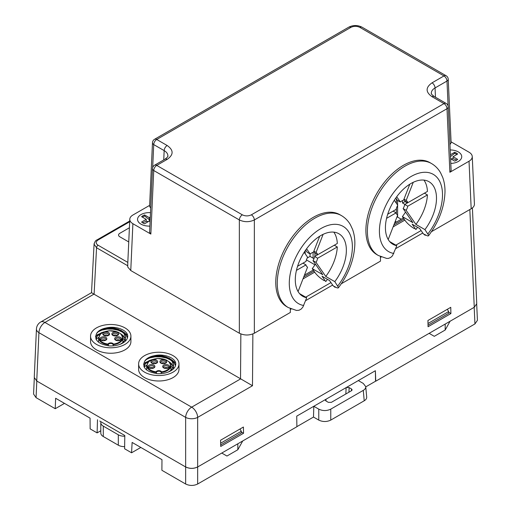 <?xml version="1.0" encoding="UTF-8"?>
<svg xmlns="http://www.w3.org/2000/svg" width="511" height="511" viewBox="0 0 511 511"><rect width="100%" height="100%" fill="white"/><g stroke="black" fill="none" stroke-linecap="round" stroke-linejoin="round"><path stroke-width="0.77" d="M419.818 228.73L419.103 228.187M329.691 280.763L328.975 280.22M335.414 287.144L335.069 287.342L333.53 286.071M380.408 256.554L380.51 261.108L341.342 283.72M290.28 308.587L290.369 312.438L254.357 333.229C249.349 335.593 244.341 335.593 239.34 333.229L239.34 219.941L153.734 170.514L150.847 234.076L149.608 232.275M335.069 287.342L335.063 286.946M425.542 235.105L425.197 235.309L425.184 234.913M474.412 204.081C474.444 205.895 473.365 207.453 471.187 208.756L431.469 231.681M451.13 170.476L449.884 172.271L469.028 161.221C471.212 159.917 472.285 158.359 472.26 156.545C472.138 154.865 471.065 153.415 469.028 152.208L451.066 141.834M149.634 205.371L132.892 215.035C130.937 216.198 129.896 217.59 129.781 219.213C129.756 220.95 130.797 222.451 132.892 223.703L130.765 270.543L239.34 333.229M130.765 270.543L127.744 267.004L127.795 263.159M425.197 235.309L423.657 234.038M132.892 223.703L150.847 234.076M150.707 208.066L149.589 206.348M149.883 226.118A11.683 6.745 180 0 1 140.972 224.15A11.683 6.745 180 0 1 137.555 219.379A11.683 6.745 180 0 1 137.555 219.372L137.555 219.36A11.683 6.745 180 0 1 150.496 212.659M149.595 206.31L152.476 142.754A4.248 2.453 2.6 0 0 153.715 144.587A4.248 2.453 120 0 1 156.717 139.477A4.248 2.453 60 0 0 154.597 139.267L348.745 27.172A4.248 2.453 60 0 1 350.865 27.383L156.717 139.477L167.167 145.507C173.727 150.132 173.727 154.756 167.167 159.381A4.248 2.453 60 0 0 165.047 159.17C169.595 155.536 167.18 156.609 167.895 155.97C167.921 153.881 166.682 152.099 164.165 150.617L153.715 144.587L152.668 167.634M451.111 142.812L449.955 144.562M461.727 156.705L461.727 156.685A11.683 6.745 180 0 1 461.727 156.705A11.683 6.745 180 0 1 450.811 163.437A11.683 6.745 180 0 0 461.727 156.685A11.683 6.745 180 0 0 450.197 149.94M448.121 106.039L446.984 81.051L435.053 87.943C432.536 89.425 431.29 91.207 431.322 93.296C432.038 93.928 429.623 92.861 434.171 96.496L446.122 103.394A4.248 2.453 -60 0 0 444.002 103.605L432.044 96.7C425.491 92.082 425.491 87.458 432.044 82.833L443.982 75.941L359.878 27.383C356.876 25.965 353.874 25.965 350.865 27.383M449.884 172.271L447.004 108.715L254.357 219.941C249.349 222.253 244.341 222.253 239.34 219.941A4.248 2.453 120 0 1 242.342 214.831C245.344 216.249 248.346 216.249 251.348 214.831A4.248 2.453 60 0 1 254.357 219.941L254.357 333.229M348.745 27.172C353.165 25.001 357.585 25.001 362.005 27.172A4.248 2.453 120 0 0 359.878 27.383M251.348 214.831L444.002 103.605A4.248 2.453 -120 0 1 447.004 108.715A4.248 2.453 -2.6 0 0 448.243 106.901L451.124 170.438M362.005 27.172L446.109 75.73A4.248 2.453 -60 0 0 443.982 75.941A4.248 2.453 -120 0 1 446.984 81.051A4.248 2.453 -2.6 0 0 448.23 79.237M317.631 258.227L314.629 256.49A8.495 4.906 -60 0 1 313.007 260.636L316.015 262.373A8.495 4.906 120 0 0 317.631 258.227L337.305 246.954A36.115 20.849 -60 0 1 325.788 276.445L334.801 281.644L338.493 287.482L338.129 287.98L337.056 287.853L333.268 285.917L329.531 280.539L322.019 276.202L325.756 281.58A53.106 30.66 120 0 0 327.43 279.325M313.792 251.329A8.495 4.906 -60 0 1 314.635 253.015L317.644 254.753A8.495 4.906 120 0 0 316.066 252.466L313.85 251.182M316.066 252.466A8.495 4.906 120 0 0 316.047 252.453L323.118 234.338M316.015 262.373L325.788 276.445M337.305 246.954L334.303 245.216L314.629 256.49M313.007 260.636L322.786 274.707L312.266 268.639L315.255 272.944C317.427 275.755 320.423 278.348 324.255 280.711M317.644 254.753L337.317 243.479A36.115 20.849 120 0 0 333.811 232.141M319.688 236.229L313.447 252.204A8.495 4.906 120 0 0 310.234 254.05L307.226 252.313L305.667 250.064M306.581 248.787L310.234 254.05M299.561 293.621L306.709 297.747L302.863 307.124L301.158 309.085L299.056 310.247L296.527 310.452M341.38 215.565A53.106 30.66 -60 0 0 288.268 246.225A53.106 30.66 -60 0 0 288.268 307.552L286.767 306.683A53.106 30.66 -60 0 1 286.767 245.357A53.106 30.66 -60 0 1 339.872 214.697L341.38 215.565C345.187 217.807 348.215 220.893 350.457 224.834L352.552 229.356C354.155 233.776 354.928 238.599 354.864 243.83C354.334 259.109 348.866 273.749 338.448 287.744M315.389 264.066A36.115 20.849 -60 0 1 312.266 268.639M306.709 297.747A36.115 20.849 -60 0 1 302.774 296.303A36.115 20.849 -60 0 1 302.774 254.599A36.115 20.849 -60 0 1 338.889 233.751A36.115 20.849 -60 0 1 334.801 281.644M304.173 252.3L307.628 257.276A8.495 4.906 120 0 0 306.006 261.421L297.587 266.244M297.581 266.263L302.991 263.159L305.993 264.896L296.444 270.37M298.079 291.551L307.545 267.17M307.596 267.196A8.495 4.906 -60 0 1 307.571 267.183A8.495 4.906 -60 0 1 305.993 264.896M414.383 228.679C410.557 226.322 407.561 223.729 405.383 220.905L402.393 216.607L412.907 222.675L403.134 208.603L406.136 210.334A8.495 4.906 120 0 0 407.759 206.195L404.75 204.457A8.495 4.906 -60 0 1 403.134 208.603M407.759 206.195L427.432 194.921A36.115 20.849 -60 0 1 415.916 224.412L424.928 229.611L428.563 235.143L428.467 235.846L427.624 235.935L423.395 233.885L419.659 228.506L412.147 224.169L415.884 229.548A53.106 30.66 120 0 0 417.557 227.293M403.92 199.296A8.495 4.906 -60 0 1 404.763 200.983L407.772 202.72A8.495 4.906 120 0 0 406.194 200.433A8.495 4.906 120 0 0 406.168 200.414L403.971 199.149M406.136 210.334L415.916 224.412M427.432 194.921L424.43 193.184L404.75 204.457M407.772 202.72L427.445 191.44A36.115 20.849 120 0 0 423.938 180.108M406.168 200.414L413.246 182.306M409.816 184.196L403.575 200.171A8.495 4.906 120 0 0 400.362 202.011L397.354 200.28L395.789 198.025M396.708 196.754L400.362 202.011M389.682 241.588L396.83 245.714L392.461 255.832L390.596 257.544L388.411 258.406L386.655 258.419M431.501 163.533A53.106 30.66 -60 0 0 378.396 194.193A53.106 30.66 -60 0 0 378.396 255.519L376.894 254.65A53.106 30.66 -60 0 1 376.894 193.324A53.106 30.66 -60 0 1 430 162.664L431.501 163.533C435.315 165.768 438.342 168.86 440.578 172.795L442.679 177.317C444.283 181.744 445.055 186.566 444.992 191.791C444.461 207.07 438.994 221.71 428.576 235.712M405.517 212.027A36.115 20.849 -60 0 1 402.393 216.607M396.83 245.714A36.115 20.849 -60 0 1 392.902 244.264A36.115 20.849 -60 0 1 392.902 202.567A36.115 20.849 -60 0 1 429.016 181.718A36.115 20.849 -60 0 1 424.928 229.611M394.294 200.267L397.75 205.243A8.495 4.906 120 0 0 396.134 209.382L387.708 214.211M387.708 214.23L393.119 211.126L396.121 212.863L386.572 218.338M388.207 239.518L397.673 215.137M397.718 215.163A8.495 4.906 -60 0 1 397.699 215.15A8.495 4.906 -60 0 1 396.121 212.863M149.889 226.098A11.683 6.745 180 0 1 140.972 224.131A11.683 6.745 180 0 1 137.555 219.36M150.298 217.015L149.238 217.629L144.613 214.959A8.923 5.148 0 0 0 141.604 216.69L146.229 219.36L141.604 222.03A8.923 5.148 0 0 0 144.613 223.767L149.238 221.097L150.093 221.589M142.499 222.739L146.229 221.34L146.229 219.36M144.613 214.959L144.613 215.993L149.238 219.609L149.238 217.629M142.326 217.111L144.613 215.993M149.238 221.097L149.238 219.609L150.215 218.842M148.426 221.563L146.229 221.34M450.593 158.742L454.669 161.093A8.923 5.148 0 0 0 457.671 159.355L453.046 156.685L457.671 154.015A8.923 5.148 0 0 0 454.669 152.284L450.415 154.737M453.046 156.685L453.046 158.666L456.783 160.064M450.498 156.577L454.669 153.319L456.949 154.431M454.669 152.284L454.669 153.319M453.046 158.666L450.849 158.889M128.753 241.946L119.798 236.778A4.248 2.453 180 0 1 118.558 235.041A4.248 2.453 180 0 1 119.798 233.31L129.398 227.765L119.798 233.323A4.248 2.453 180 0 0 118.558 235.054M140.819 447.451L131.57 452.791L132.125 442.43L161.974 459.664L161.898 470.299L185.653 484.013L185.653 466.99M99.76 421.045L124.805 435.5L99.76 421.045M36.811 381.04L36.057 397.647L55.233 408.717L55.622 398.261L90.064 418.145L90.14 428.87L97.109 432.894L97.505 419.742M240.681 378.855L93.954 294.144L44.936 322.447L191.663 407.158L240.681 378.855L252.485 385.735L197.668 417.385L197.668 484.013L296.891 426.73L296.731 416.139L296.885 426.493M365.774 386.865L375.54 381.225L375.381 370.731L375.757 381.193L474.943 323.929L474.189 307.341M325.731 399.398L346.407 387.459L349.134 387.594L351.53 388.973L352.143 389.906L351.53 390.711L331.352 402.355L328.356 402.355L325.961 400.975L325.341 400.139L325.731 399.398L296.853 416.069M220.714 446.454L243.543 433.271L243.408 427.036L220.573 440.22L220.714 446.454M241.301 431.974L243.543 433.271M239.985 429.01L241.301 431.284L241.301 433.015L220.682 444.921M34.25 377.399L36.735 380.995L185.653 466.971C189.658 468.862 193.663 468.862 197.668 466.971L474.265 307.283L469.833 209.536M476.75 303.687L474.265 307.283M197.668 466.926C193.663 468.817 189.658 468.817 185.653 466.926M450.9 313.556L450.759 307.322L427.924 320.506L428.065 326.74L450.9 313.556L448.652 312.259M303.023 278.897L314.706 272.152M393.151 226.858L404.833 220.113M90.549 336.142L90.549 341.591A20.178 11.651 0 0 0 96.458 349.831A20.178 11.651 0 0 0 118.45 352.36A20.178 11.651 0 0 0 130.912 341.591L130.912 336.142A20.178 11.651 180 0 1 118.45 346.905A20.178 11.651 180 0 1 96.458 344.382A20.178 11.651 180 0 1 90.549 336.142A20.178 11.651 180 0 1 96.458 327.902A20.178 11.651 180 0 1 118.45 325.379A20.178 11.651 180 0 1 130.912 336.142M127.641 335.235A20.178 11.651 0 0 0 122.48 332.118M138.615 363.889L138.615 369.344A20.178 11.651 0 0 0 144.53 377.584A20.178 11.651 0 0 0 166.522 380.107A20.178 11.651 0 0 0 178.978 369.344L178.978 363.889A20.178 11.651 180 0 1 166.522 374.659A20.178 11.651 180 0 1 144.53 372.129A20.178 11.651 180 0 1 138.615 363.889A20.178 11.651 180 0 1 144.53 355.656A20.178 11.651 180 0 1 166.522 353.127A20.178 11.651 180 0 1 178.978 363.889M175.707 362.982A20.178 11.651 0 0 0 170.546 359.872M428.033 325.207L448.652 313.3L448.652 311.569L447.342 309.296M127.795 265.797L96.553 247.758L94.069 244.13M94.069 244.098L94.209 243.389M185.653 466.971L185.653 417.385A8.495 4.906 120 0 1 191.663 407.158A8.495 4.906 60 0 1 197.668 417.385A8.495 4.644 180 0 1 185.653 417.385L38.932 332.667A8.495 4.906 120 0 1 44.936 322.447A8.495 4.906 -120 0 0 40.688 322.026L91.514 292.682L93.954 294.144M404.974 201.104L404.974 201.583L407.363 202.963M396.427 222.03L395.29 221.378M396.383 213.624L396.383 208.373M396.383 203.269L396.383 198.881M397.609 217.124L397.609 215.438M397.609 215.099L397.609 205.486M397.609 205.039L397.609 200.427M397.073 216.811L401.269 219.232M404.897 204.374L402.521 203.001L402.521 200.548M404.974 201.583L402.521 203.001M313.09 258.17L313.09 252.306M314.917 264.819L306.415 259.907M305.188 253.763L305.188 250.754M314.929 256.318L314.929 253.188M310.03 253.929L310.03 256.401L313.971 258.675M403.377 218.018L394.633 223.064M313.249 270.051L304.505 275.097M404.08 219.027L393.917 224.897M313.952 271.06L303.79 276.93M310.03 256.401L307.213 258.029M144.709 361.149L147.079 358.792L150.771 357.036L155.376 356.097L160.365 356.103L165.174 357.068L169.262 358.914L172.175 361.443L173.663 365.448L172.692 361.679L170.15 359.003L166.324 356.959L161.655 355.752L154.041 355.758A14.87 8.585 0 0 0 144.709 361.149C141.898 367.665 146.133 371.836 157.401 373.669A16.997 9.811 180 0 0 175.79 363.889A16.997 9.811 180 0 0 175.733 363.085C174.634 357.381 163.213 353.325 154.041 355.758M143.955 366.7L145.469 363.634L149.621 360.926M169.991 362.867L172.916 366.048L173.58 367.926M173.663 368.405L173.274 366.317L171.326 363.468L168.911 361.66M152.252 359.578L149.372 360.523L146.095 362.51L144.019 365.78M168.298 372.027L170.648 370.481L172.954 367.735L173.67 364.937M175.529 365.601L174.219 363.046L170.987 360.146L166.375 358.013L160.908 356.87L155.203 356.831L149.902 357.872L145.763 359.763M150.802 356.652L158.448 355.758L164.095 356.435L169.147 358.16L173.025 360.766L175.656 365.141M143.521 364.139L145.469 362.465L151.237 360.006M144.102 367.019L146.708 365.186M170.885 366.061L173.797 368.508M96.643 333.396L99.013 331.045L102.705 329.288L107.31 328.343L112.299 328.349L117.108 329.314L121.196 331.16L124.103 333.696L125.597 337.694L124.627 333.926L122.084 331.256L118.258 329.212L113.583 327.998L105.975 328.005A14.87 8.585 0 0 0 96.643 333.396C93.832 339.911 98.067 344.088 109.335 345.921A16.997 9.811 180 0 0 127.724 336.142A16.997 9.811 180 0 0 127.667 335.331C126.568 329.627 115.147 325.571 105.975 328.005M95.889 338.953L97.397 335.88L101.555 333.172M121.925 335.114L124.85 338.301L125.508 340.173M125.597 340.658L125.208 338.563L123.26 335.721L120.845 333.907M104.187 331.831L101.306 332.77L98.029 334.762L95.953 338.033M120.226 344.28L122.583 342.734L124.888 339.987L125.597 337.19M127.463 337.848L126.153 335.299L122.921 332.393L118.309 330.259L112.842 329.122L107.138 329.078L101.836 330.125L97.69 332.009M102.73 328.905L110.382 328.011L116.029 328.682L121.075 330.406L124.959 333.012L127.584 337.388M95.455 336.385L97.403 334.711L103.171 332.259M96.03 339.266L98.642 337.432M122.819 338.308L125.732 340.754M165.117 368.405A3.398 1.961 0 0 0 168.489 367.914A3.398 1.961 0 0 0 168.489 365.135A3.398 1.961 0 0 0 163.68 365.135A3.398 1.961 0 0 0 163.68 367.914A3.398 1.961 0 0 0 165.117 368.405M157.011 360.587A3.398 1.961 0 0 0 152.061 360.268A3.398 1.961 0 0 0 151.876 363.142A3.398 1.961 0 0 0 156.679 363.142A3.398 1.961 0 0 0 157.011 360.587M166.049 362.919A3.398 1.961 0 0 0 165.475 360.236A3.398 1.961 0 0 0 160.799 360.434A3.398 1.961 0 0 0 160.914 363.142A3.398 1.961 0 0 0 165.724 363.142A3.398 1.961 0 0 0 166.049 362.919M150.547 364.643A3.398 1.961 0 0 0 149.11 367.914A3.398 1.961 0 0 0 153.913 367.914A3.398 1.961 0 0 0 154.431 365.525A3.398 1.961 0 0 0 150.547 364.643M161.195 373.605L161.201 372.474A12.111 6.994 0 0 0 170.91 365.582L169.02 361.762L166.126 359.904L157.682 358.486L150.355 360.466L148.554 361.782L146.683 365.582A12.111 6.994 0 0 0 156.392 372.474L156.404 373.567M156.392 372.474L156.053 371.842A11.689 6.745 180 0 1 149.167 361.456A11.689 6.745 180 0 1 168.426 361.456A11.689 6.745 180 0 1 161.54 371.842L161.201 372.474A2.414 1.392 180 0 0 158.8 371.216A2.414 1.392 180 0 0 156.392 372.474M156.328 363.308A2.549 1.469 180 0 1 156.334 363.315A2.549 1.469 180 0 0 152.221 363.315A2.549 1.469 180 0 1 151.729 362.446A2.549 1.469 180 0 1 153.479 361.047A2.549 1.469 180 0 1 156.328 361.571A2.549 1.469 180 0 1 156.826 362.446A2.549 1.469 180 0 1 156.34 363.315M161.259 363.315A2.549 1.469 180 0 1 165.379 363.315A2.549 1.469 180 0 0 165.864 362.446A2.549 1.469 180 0 0 163.316 360.977A2.549 1.469 180 0 0 160.767 362.446A2.549 1.469 180 0 0 161.259 363.315M164.025 368.086A2.549 1.469 180 0 1 168.145 368.086A2.549 1.469 180 0 0 168.63 367.217A2.549 1.469 180 0 0 166.081 365.748A2.549 1.469 180 0 0 163.533 367.217A2.549 1.469 180 0 0 164.025 368.086M150.79 367.543A2.549 1.469 180 0 1 153.568 368.086A2.549 1.469 180 0 0 154.06 367.217A2.549 1.469 180 0 0 150.79 365.806A2.549 1.469 180 0 0 148.963 367.217A2.549 1.469 180 0 0 149.455 368.086A2.549 1.469 180 0 1 150.79 367.543M117.051 340.658A3.398 1.961 0 0 0 120.417 340.16A3.398 1.961 0 0 0 120.417 337.388A3.398 1.961 0 0 0 115.614 337.388A3.398 1.961 0 0 0 115.614 340.16A3.398 1.961 0 0 0 117.051 340.658M108.945 332.833A3.398 1.961 0 0 0 103.989 332.514A3.398 1.961 0 0 0 103.81 335.388A3.398 1.961 0 0 0 108.613 335.388A3.398 1.961 0 0 0 108.945 332.833M117.984 335.171A3.398 1.961 0 0 0 117.402 332.482A3.398 1.961 0 0 0 112.733 332.687A3.398 1.961 0 0 0 112.848 335.388A3.398 1.961 0 0 0 117.651 335.388A3.398 1.961 0 0 0 117.984 335.171M102.481 336.89A3.398 1.961 0 0 0 101.044 340.16A3.398 1.961 0 0 0 105.847 340.16A3.398 1.961 0 0 0 106.365 337.771A3.398 1.961 0 0 0 102.481 336.89M113.123 345.851L113.135 344.727A12.111 6.994 0 0 0 122.844 337.828L120.954 334.009L118.054 332.15L109.609 330.732L102.289 332.712L100.488 334.028L98.617 337.828A12.111 6.994 0 0 0 108.326 344.727L108.332 345.813M108.326 344.727L107.987 344.088A11.689 6.745 180 0 1 101.101 333.702A11.689 6.745 180 0 1 120.36 333.702A11.689 6.745 180 0 1 113.474 344.088L113.135 344.727A2.414 1.392 180 0 0 110.727 343.469A2.414 1.392 180 0 0 108.326 344.727M108.262 335.555A2.549 1.469 180 0 1 108.268 335.561A2.549 1.469 180 0 0 104.148 335.561A2.549 1.469 180 0 1 103.663 334.692A2.549 1.469 180 0 1 105.413 333.3A2.549 1.469 180 0 1 108.262 333.817A2.549 1.469 180 0 1 108.76 334.692A2.549 1.469 180 0 1 108.268 335.561M113.193 335.561A2.549 1.469 180 0 1 117.306 335.561A2.549 1.469 180 0 0 117.798 334.692A2.549 1.469 180 0 0 115.25 333.223A2.549 1.469 180 0 0 112.701 334.692A2.549 1.469 180 0 0 113.193 335.561M115.959 340.332A2.549 1.469 180 0 1 120.072 340.332A2.549 1.469 180 0 0 120.564 339.47A2.549 1.469 180 0 0 118.015 337.995A2.549 1.469 180 0 0 115.467 339.47A2.549 1.469 180 0 0 115.959 340.332M102.717 339.789A2.549 1.469 180 0 1 105.502 340.332A2.549 1.469 180 0 0 105.994 339.47A2.549 1.469 180 0 0 102.717 338.058A2.549 1.469 180 0 0 100.897 339.47A2.549 1.469 180 0 0 101.382 340.332A2.549 1.469 180 0 1 102.717 339.789M477.427 320.333L474.943 323.929M197.668 484.013C193.663 485.904 189.658 485.904 185.653 484.013M237.832 443.784L237.832 449.744L242.725 440.955M221.774 453.053L226.935 456.036L237.832 449.744M427.994 323.495L448.652 311.569M241.301 431.284L220.643 443.209M124.805 435.5L124.607 448.767L131.57 452.791M36.057 397.647L33.573 394.051M445.183 324.07L445.183 330.029L450.082 321.24M445.183 330.029L434.286 336.321L429.125 333.338M375.381 370.731L346.407 387.459M55.233 408.717L64.482 403.377M97.109 432.894L100.801 430.76M366.7 397.053C366.777 398.497 365.953 399.736 364.222 400.777L330.77 420.093C326.765 421.984 322.767 421.984 318.768 420.093L318.768 409.139L313.811 406.277L313.499 417.046L318.768 420.093M364.222 400.777L363.276 390.372C365.007 389.331 365.838 388.092 365.755 386.648L363.276 383.442L358.32 380.58M313.499 417.046L297.012 426.57M318.768 409.139C322.767 411.029 326.765 411.029 330.77 409.139L330.77 420.093M363.276 390.372L330.77 409.139M103.292 426.117L118.309 434.791L118.309 445.196L103.292 436.528L103.292 426.117A8.495 4.906 180 0 1 100.801 422.648A8.495 4.906 180 0 1 100.948 421.735M100.801 422.648L100.801 433.06A8.495 4.906 0 0 0 103.292 436.528M118.309 445.196A8.495 4.906 0 0 0 124.639 446.633M124.793 436.222A8.495 4.906 180 0 1 118.309 434.791M471.187 208.756L469.028 161.221M167.167 159.381L156.736 165.404L242.342 214.831M163.744 159.917L164.165 150.617A4.248 2.453 -60 0 1 167.167 145.507M432.044 82.833A4.248 2.453 60 0 1 435.053 87.943L435.474 97.243M165.047 159.17L154.609 165.194A4.248 2.453 60 0 1 156.736 165.404A4.248 2.453 120 0 0 153.734 170.514A4.248 2.453 2.6 0 1 152.489 168.681L149.608 232.237M432.044 96.7A4.248 2.453 -60 0 1 434.171 96.49M337.79 285.949A44.61 25.754 120 0 0 344.746 227.465A44.61 25.754 120 0 0 297.07 254.791A44.61 25.754 120 0 0 303.681 305.495M427.918 233.917A44.61 25.754 120 0 0 434.874 175.433A44.61 25.754 120 0 0 387.197 202.758A44.61 25.754 120 0 0 393.802 253.462M422.782 233.01L395.686 248.653M381.327 256.944L380.427 257.461M332.661 285.042L305.559 300.692M291.2 308.976L290.299 309.494M252.868 333.945L252.485 385.735M129.666 221.768L98.055 240.017C95.595 241.754 95.595 243.485 98.055 245.216L127.827 262.405M305.719 297.172L330.962 282.596M395.84 245.139L421.09 230.563M240.528 378.772L240.853 333.951M98.055 245.216A2.127 1.226 -60 0 0 96.553 247.758L94.101 294.234M34.256 377.322L36.447 329.001A8.495 4.906 -177.4 0 0 38.932 332.667L36.735 380.995M129.705 221.027L96.994 239.915A2.127 1.226 60 0 1 98.055 240.017M161.54 371.842A2.842 1.642 0 0 0 158.8 370.628A2.842 1.642 0 0 0 156.053 371.842M113.474 344.088A2.842 1.642 0 0 0 110.727 342.881A2.842 1.642 0 0 0 107.987 344.088M349.134 387.594L348.93 392.205M351.364 390.806L351.53 388.973M325.967 399.263L326.044 401.02M345.845 393.987L346.126 387.619M474.412 203.985L472.253 156.449M129.788 219.117L127.782 263.28M154.609 165.194A4.248 4.248 0 0 0 152.489 168.681M154.597 139.267A4.248 4.248 0 0 0 152.476 142.754M448.243 106.94A4.248 4.248 0 0 0 446.122 103.394M451.111 142.773L448.224 79.218M448.23 79.275A4.248 4.248 0 0 0 446.109 75.73M288.268 307.552L296.489 310.445M378.396 255.519L386.61 258.413M476.744 303.611L472.407 207.92M91.514 292.682L94.075 244.066M40.688 322.026A8.495 8.495 0 0 0 36.447 329.001M96.994 239.915C95.774 240.253 94.81 241.646 94.107 244.105M146.683 365.582L146.638 369.97M170.91 365.582L170.961 370.22M98.617 337.828L98.572 342.223M122.844 337.828L122.889 342.466M476.699 304.352L477.421 320.263M34.301 378.063L33.579 393.975M365.735 386.501L366.681 396.906"/></g></svg>
